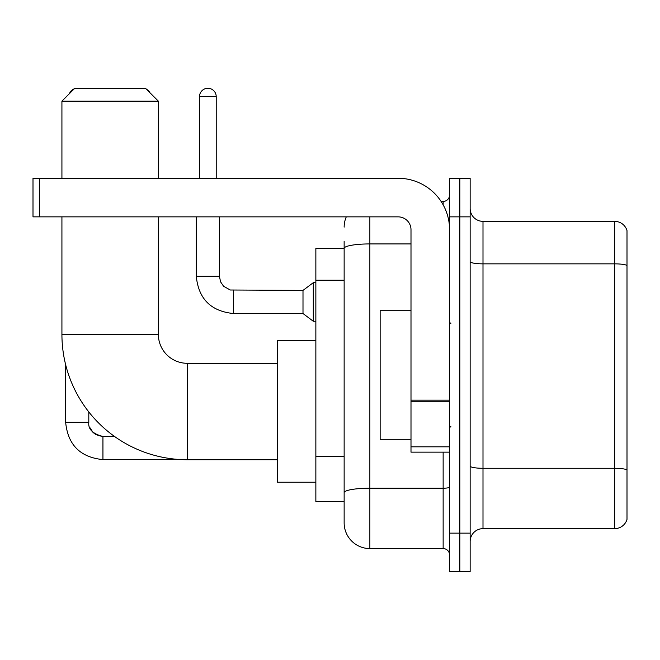 <?xml version="1.0" encoding="UTF-8"?>
<svg xmlns="http://www.w3.org/2000/svg" width="660" height="660" viewBox="0 0 660 660"><rect width="100%" height="100%" fill="white"/><g stroke="black" fill="none" stroke-linecap="round" stroke-linejoin="round"><path stroke-width="0.99" d="M369.856 216.859L369.856 548.576A25.715 25.715 0 0 1 344.14 522.86L344.14 241.288L344.14 248.358L315.859 248.358L315.859 501.641L344.14 501.641M449.576 533.14L449.576 571.717L459.855 571.717L459.855 533.14L459.855 571.717L470.143 571.717L470.143 533.14L459.855 533.14L459.855 216.859L459.855 533.14L449.576 533.14L449.576 216.859L459.855 216.859L459.855 178.282L459.855 216.859L470.143 216.859L470.143 533.14M470.143 216.859L470.143 178.282L449.576 178.282L449.576 216.859M369.856 548.576L443.14 548.576L443.14 452.141M441.094 201.432L443.14 201.432A6.427 6.427 0 0 0 449.576 194.997M344.14 522.86L344.14 497.145M410.998 243.928L369.856 243.928A25.715 4.463 180 0 0 344.14 248.391L344.14 241.288M449.576 555.002A6.427 6.427 0 0 0 443.14 548.576M344.14 227.139A25.715 25.715 0 0 1 346.286 216.859M470.143 541.497A12.853 12.853 0 0 1 482.996 528.643L614.658 528.643L614.658 221.356L482.996 221.356A12.853 12.853 0 0 1 470.143 208.502A12.853 12.853 0 0 0 482.996 221.356L482.996 528.643M627 230.612A12.853 12.853 0 0 0 614.658 221.356A12.853 12.853 0 0 1 627 230.612L627 519.387A12.853 12.853 0 0 1 614.658 528.643M470.143 261.624A12.853 2.236 0 0 0 482.996 263.851L614.658 263.851A12.853 2.236 180 0 1 627 265.46L627 231.643M277.283 459.731L187.283 459.731A125.359 125.359 0 0 1 61.925 334.373L61.925 216.859M187.283 459.731L187.283 363.297A28.925 28.925 0 0 1 158.359 334.373L158.359 216.859M74.786 88.283L145.497 88.283L158.359 101.145L61.925 101.145L74.786 88.283M158.359 178.282L158.359 101.145M61.925 178.282L61.925 101.145M315.859 340.799L277.283 340.799L277.283 482.229L315.859 482.229M74.225 88.844A8.357 8.357 0 0 0 69.432 93.646M65.653 364.716L65.653 422.317L88.803 422.317L88.803 411.931M146.495 89.281A8.357 8.357 0 0 1 149.911 92.697M199.501 178.282L199.501 96.64A8.357 8.357 0 0 1 207.859 88.283A8.357 8.357 0 0 1 216.216 96.64L216.216 178.282M233.574 313.541C210.952 311.305 198.52 298.881 196.284 276.26C198.52 298.881 210.952 311.305 233.574 313.541C210.952 311.305 198.52 298.881 196.284 276.26C198.52 298.881 210.952 311.305 233.574 313.541C210.952 311.305 198.52 298.881 196.284 276.26C198.52 298.881 210.952 311.305 233.574 313.541C210.952 311.305 198.52 298.881 196.284 276.26C198.52 298.881 210.952 311.305 233.574 313.541C210.952 311.305 198.52 298.881 196.284 276.26C198.52 298.881 210.952 311.305 233.574 313.541C210.952 311.305 198.52 298.881 196.284 276.26C198.52 298.881 210.952 311.305 233.574 313.541C210.952 311.305 198.52 298.881 196.284 276.26C198.52 298.881 210.952 311.305 233.574 313.541C210.952 311.305 198.52 298.881 196.284 276.26C198.52 298.881 210.952 311.305 233.574 313.541C210.952 311.305 198.52 298.881 196.284 276.26L219.425 276.26L220.547 281.779L223.575 286.259L230.257 290.004L302.998 290.4L302.998 313.541L233.574 313.541L233.574 290.425M302.998 290.4L313.286 282.686L313.286 321.255L315.859 321.255M449.576 452.141L410.998 452.141L410.998 400.15L449.576 400.15M449.576 229.713A51.431 51.431 0 0 0 398.145 178.282L39.427 178.282L39.427 216.859L398.145 216.859A12.853 12.853 0 0 1 410.998 229.713L410.998 400.15M39.427 216.859L33 216.859L33 178.282L39.427 178.282M410.998 310.712L380.143 310.712L380.143 439.288L410.998 439.288M344.14 280.228L315.859 280.228M344.14 456.373L315.859 456.373M449.576 487.096A6.427 1.114 0 0 1 443.14 488.21L369.856 488.21A25.715 4.463 180 0 0 344.14 492.673M443.14 204.814L443.14 201.432M627 469.895A12.853 2.236 180 0 0 614.658 468.286L482.996 468.286A12.853 2.236 0 0 1 470.143 466.051M61.925 334.373L158.359 334.373M97.845 435.509L102.944 436.458L102.944 459.599C80.322 457.363 67.889 444.939 65.653 422.317C67.889 444.939 80.322 457.363 102.944 459.599C80.322 457.363 67.889 444.939 65.653 422.317C67.889 444.939 80.322 457.363 102.944 459.599C80.322 457.363 67.889 444.939 65.653 422.317C67.889 444.939 80.322 457.363 102.944 459.599C80.322 457.363 67.889 444.939 65.653 422.317C67.889 444.939 80.322 457.363 102.944 459.599C80.322 457.363 67.889 444.939 65.653 422.317C67.889 444.939 80.322 457.363 102.944 459.599C80.322 457.363 67.889 444.939 65.653 422.317C67.889 444.939 80.322 457.363 102.944 459.599C80.322 457.363 67.889 444.939 65.653 422.317C67.889 444.939 80.322 457.363 102.944 459.599C80.322 457.363 67.889 444.939 65.653 422.317M219.425 276.26L219.425 216.859M199.501 96.64L216.216 96.64M449.576 401.272L410.998 401.272M410.998 446.828L449.576 446.828M277.283 363.297L187.283 363.297M88.803 422.317C88.019 429.173 92.738 433.884 102.944 436.458C92.738 433.884 88.019 429.173 88.803 422.317C88.019 429.173 92.738 433.884 102.944 436.458C92.738 433.884 88.019 429.173 88.803 422.317C88.019 429.173 92.738 433.884 102.944 436.458C92.738 433.884 88.019 429.173 88.803 422.317C88.019 429.173 92.738 433.884 102.944 436.458C92.738 433.884 88.019 429.173 88.803 422.317L88.811 422.779M89.752 427.408L92.961 432.333M93.984 433.257L96.228 434.758M181.607 459.599L102.944 459.599M114.535 436.458L102.944 436.458M302.998 313.541L313.286 321.255M196.284 276.26L196.284 216.859M313.286 282.686L315.859 282.686M450.854 323.573L449.576 322.286M450.854 426.426L449.576 427.713"/></g></svg>

